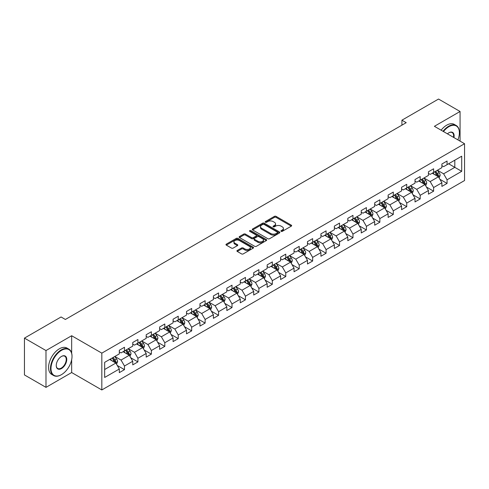 <?xml version="1.0" encoding="UTF-8"?>
<svg xmlns="http://www.w3.org/2000/svg" width="489" height="489" viewBox="0 0 489 489"><rect width="100%" height="100%" fill="white"/><g stroke="black" fill="none" stroke-linecap="round" stroke-linejoin="round"><path stroke-width="0.73" d="M281.144 231.334A0.837 0.483 0 0 0 282.324 231.334L291.31 226.144A1.198 0.691 0 0 0 291.664 225.655A1.198 0.691 0 0 0 291.31 225.166L276.089 216.376A1.198 0.691 0 0 0 274.396 216.376L265.411 221.566A0.837 0.483 0 0 0 265.166 221.908A0.837 0.483 0 0 0 265.411 222.25A0.837 0.483 0 0 0 266.597 222.25L267.758 221.578A3.826 2.207 0 0 1 273.174 221.578L274.439 222.312A3.826 2.207 0 0 1 275.558 223.876A3.826 2.207 0 0 1 274.439 225.435L273.278 226.107A0.837 0.483 0 0 0 273.033 226.45A0.837 0.483 0 0 0 273.278 226.792A0.837 0.483 0 0 0 274.463 226.792L275.625 226.12A3.826 2.207 0 0 1 281.034 226.12L282.306 226.853A3.826 2.207 0 0 1 283.424 228.412A3.826 2.207 0 0 1 282.306 229.977L281.144 230.649A0.837 0.483 0 0 0 280.894 230.991A0.837 0.483 0 0 0 281.144 231.334L281.144 230.649M237.269 250.46A1.198 0.691 0 0 0 236.921 250.949A1.198 0.691 0 0 0 237.269 251.438L241.542 253.901A1.198 0.691 0 0 0 243.235 253.901L253.21 248.143A1.198 0.691 0 0 0 253.565 247.654A1.198 0.691 0 0 0 253.21 247.165L237.99 238.375A1.198 0.691 0 0 0 236.297 238.375L226.321 244.139A1.198 0.691 0 0 0 225.967 244.622A1.198 0.691 0 0 0 226.321 245.111L231.48 248.094A1.198 0.691 0 0 0 233.167 248.094L237.44 245.625A1.198 0.691 0 0 0 237.788 245.136A1.198 0.691 0 0 0 237.44 244.647L234.879 243.174A3.197 1.846 0 0 1 233.944 241.866A3.197 1.846 0 0 1 235.918 240.16A3.197 1.846 0 0 1 239.408 240.557L249.427 246.346A3.197 1.846 0 0 1 250.362 247.654A3.197 1.846 0 0 1 248.388 249.359A3.197 1.846 0 0 1 244.903 248.956L243.235 247.996A1.198 0.691 0 0 0 241.542 247.996L237.269 250.46L237.269 251.438M71.663 335.729L45.99 350.552L24.45 338.119L24.45 374.929L45.99 387.361L71.663 372.539L101.822 389.953L101.822 353.137L71.663 335.729L71.663 353.205M460.07 141.132L460.07 111.486L434.397 126.309L464.55 143.717L101.822 353.137M460.07 111.486L438.529 99.047L401.915 120.19L401.915 125.166M24.45 338.119L61.07 316.976L65.373 319.464L406.218 122.678L401.915 120.19M267.844 238.718A1.198 0.691 0 0 0 269.537 238.718L279.512 232.953A1.198 0.691 0 0 0 279.867 232.464A1.198 0.691 0 0 0 279.512 231.982L264.292 223.192A1.198 0.691 0 0 0 262.599 223.192L252.617 228.95A1.198 0.691 0 0 0 252.269 229.439A1.198 0.691 0 0 0 252.617 229.928L267.844 238.718M250.038 231.511A0.837 0.483 0 0 1 250.888 231.633L266.346 240.557L256.383 246.309A1.198 0.691 0 0 1 254.69 246.309L239.469 237.52L239.469 236.542A1.198 0.691 0 0 0 239.121 237.031A1.198 0.691 0 0 0 239.469 237.52M239.469 236.542L243.742 234.078A1.198 0.691 0 0 1 245.429 234.078L251.603 237.642A1.198 0.691 0 0 0 253.296 237.642L256.132 236.01A1.198 0.691 0 0 0 256.481 235.521A1.198 0.691 0 0 0 256.132 235.032L249.702 231.321A0.837 0.483 0 0 1 249.457 230.979A0.837 0.483 0 0 1 249.977 230.533A0.837 0.483 0 0 1 250.888 230.637L266.364 239.573A1.198 0.691 0 0 1 266.713 240.062A1.198 0.691 0 0 1 266.364 240.545L266.364 239.573M101.822 389.953L464.55 180.533L464.55 143.717M117.287 365.503L124.481 369.653L124.481 366.023L132.751 361.249L132.751 364.88L137.922 361.897L137.922 358.266L146.193 353.486L146.193 357.117L151.364 354.134L151.364 350.503L159.634 345.729L159.634 349.36L164.805 346.377L164.805 342.746L173.075 337.966L173.075 341.597L178.247 338.614L178.247 334.983L186.517 330.209L186.517 333.84L191.682 330.857L191.682 327.22L199.958 322.447L199.958 326.077L205.123 323.095L205.123 319.464L213.4 314.69L213.4 318.321L218.565 315.338L218.565 311.701L226.835 306.927L226.835 310.558L232.006 307.575L232.006 303.944L240.276 299.17L240.276 302.801L245.447 299.812L245.447 296.181L253.718 291.407L253.718 295.038L258.889 292.055L258.889 288.424L267.159 283.651L267.159 287.281L272.33 284.292L272.33 280.662L280.6 275.888L280.6 279.519L285.772 276.536L285.772 272.905L294.042 268.131L294.042 271.762L299.213 268.773L299.213 265.142L307.483 260.368L307.483 263.999L312.654 261.016L312.654 257.385L320.925 252.611L320.925 256.242L326.09 253.253L326.09 249.622L334.366 244.848L334.366 248.479L339.531 245.496L339.531 241.866L347.807 237.086L347.807 240.722L352.972 237.733L352.972 234.103L361.243 229.329L361.243 232.96L366.414 229.977L366.414 226.346L374.684 221.566L374.684 225.197L379.855 222.214L379.855 218.583L388.125 213.809L388.125 217.44L393.297 214.457L393.297 210.826L401.567 206.046L401.567 209.677L406.738 206.694L406.738 203.063L415.008 198.289L415.008 201.92L420.179 198.937L420.179 195.307L428.45 190.527L428.45 194.157L433.621 191.175L433.621 187.544L441.891 182.77L441.891 186.401L447.062 183.418L447.062 179.787L461.708 171.327L461.708 156.205L454.813 160.184L454.813 167.348L461.708 171.327M124.481 369.653L119.31 372.636L119.31 369.006L104.664 377.465L104.664 362.343L119.31 353.883L119.31 350.252L124.481 347.269L124.481 350.9L132.751 346.126L132.751 342.496L137.922 339.513L137.922 343.144L146.193 338.364L146.193 334.733L151.364 331.75L151.364 335.381L159.634 330.607L159.634 326.976L164.805 323.987L164.805 327.624L173.075 322.844L173.075 319.213L178.247 316.23L178.247 319.861L186.517 315.087L186.517 311.456L191.682 308.467L191.682 312.104L199.958 307.324L199.958 303.693L205.123 300.711L205.123 304.341L213.4 299.568L213.4 295.937L218.565 292.948L218.565 296.578L226.835 291.805L226.835 288.174L232.006 285.191L232.006 288.822L240.276 284.048L240.276 280.417L245.447 277.428L245.447 281.059L253.718 276.285L253.718 272.654L258.889 269.671L258.889 273.302L267.159 268.528L267.159 264.897L272.33 261.908L272.33 265.539L280.6 260.765L280.6 257.135L285.772 254.152L285.772 257.782L294.042 253.009L294.042 249.372L299.213 246.389L299.213 250.02L307.483 245.246L307.483 241.615L312.654 238.632L312.654 242.263L320.925 237.489L320.925 233.852L326.09 230.869L326.09 234.5L334.366 229.726L334.366 226.095L339.531 223.112L339.531 226.743L347.807 221.963L347.807 218.332L352.972 215.349L352.972 218.98L361.243 214.206L361.243 210.576L366.414 207.593L366.414 211.224L374.684 206.444L374.684 202.813L379.855 199.83L379.855 203.461L388.125 198.687L388.125 195.056L393.297 192.073L393.297 195.704L401.567 190.924L401.567 187.293L406.738 184.31L406.738 187.941L415.008 183.167L415.008 179.536L420.179 176.547L420.179 180.184L428.45 175.404L428.45 171.773L433.621 168.791L433.621 172.421L441.891 167.648L441.891 164.017L447.062 161.028L447.062 164.665L461.708 156.205M123.1 351.695L129.304 355.277L121.034 360.057L114.829 356.475M119.31 351.897L121.034 352.893L124.481 350.9M121.034 360.057L124.481 366.023M129.304 355.277L132.751 361.249M136.541 343.938L142.745 347.52L134.475 352.294L128.271 348.712M132.751 344.134L134.475 345.13L137.922 343.144M134.475 352.294L137.922 358.266M142.745 347.52L146.193 353.486M149.982 336.175L156.187 339.757L147.916 344.531L141.712 340.955M146.193 336.377L147.916 337.373L151.364 335.381M147.916 344.531L151.364 350.503M156.187 339.757L159.634 345.729M163.424 328.419L169.628 332L161.358 336.774L155.154 333.192M159.634 328.614L161.358 329.61L164.805 327.624M161.358 336.774L164.805 342.746M169.628 332L173.075 337.966M176.865 320.656L183.069 324.238L174.799 329.011L168.595 325.429M173.075 320.857L174.799 321.854L178.247 319.861M174.799 329.011L178.247 334.983M183.069 324.238L186.517 330.209M190.307 312.899L196.511 316.481L188.241 321.255L182.036 317.673M186.517 313.094L188.241 314.091L191.682 312.104M188.241 321.255L191.682 327.22M196.511 316.481L199.958 322.447M203.748 305.136L209.952 308.718L201.682 313.492L195.478 309.91M199.958 305.338L201.682 306.334L205.123 304.341M201.682 313.492L205.123 319.464M209.952 308.718L213.4 314.69M217.189 297.379L223.394 300.961L215.117 305.735L208.919 302.153M213.4 297.575L215.117 298.571L218.565 296.578M215.117 305.735L218.565 311.701M223.394 300.961L226.835 306.927M230.631 289.616L236.829 293.198L228.559 297.972L222.354 294.39M226.835 289.818L228.559 290.808L232.006 288.822M228.559 297.972L232.006 303.944M236.829 293.198L240.276 299.17M244.072 281.86L250.27 285.442L242 290.215L235.796 286.633M240.276 282.055L242 283.052L245.447 281.059M242 290.215L245.447 296.181M250.27 285.442L253.718 291.407M257.507 274.097L263.712 277.679L255.441 282.453L249.237 278.871M253.718 274.298L255.441 275.289L258.889 273.302M255.441 282.453L258.889 288.424M263.712 277.679L267.159 283.651M270.949 266.34L277.153 269.922L268.883 274.696L262.679 271.114M267.159 266.536L268.883 267.532L272.33 265.539M268.883 274.696L272.33 280.662M277.153 269.922L280.6 275.888M284.39 258.577L290.594 262.159L282.324 266.933L276.12 263.351M280.6 258.779L282.324 259.769L285.772 257.782M282.324 266.933L285.772 272.905M290.594 262.159L294.042 268.131M297.832 250.82L304.036 254.396L295.766 259.176L289.561 255.594M294.042 251.016L295.766 252.012L299.213 250.02M295.766 259.176L299.213 265.142M304.036 254.396L307.483 260.368M311.273 243.057L317.477 246.639L309.207 251.413L303.003 247.831M307.483 243.259L309.207 244.249L312.654 242.263M309.207 251.413L312.654 257.385M317.477 246.639L320.925 252.611M324.714 235.295L330.919 238.876L322.648 243.656L316.444 240.075M320.925 235.496L322.648 236.493L326.09 234.5M322.648 243.656L326.09 249.622M330.919 238.876L334.366 244.848M338.156 227.538L344.36 231.12L336.09 235.894L329.886 232.312M334.366 227.733L336.09 228.73L339.531 226.743M336.09 235.894L339.531 241.866M344.36 231.12L347.807 237.086M351.597 219.775L357.801 223.357L349.525 228.137L343.327 224.555M347.807 219.977L349.525 220.973L352.972 218.98M349.525 228.137L352.972 234.103M357.801 223.357L361.243 229.329M365.038 212.018L371.243 215.6L362.966 220.374L356.762 216.792M361.243 212.214L362.966 213.21L366.414 211.224M362.966 220.374L366.414 226.346M371.243 215.6L374.684 221.566M378.48 204.255L384.678 207.837L376.408 212.617L370.204 209.035M374.684 204.457L376.408 205.453L379.855 203.461M376.408 212.617L379.855 218.583M384.678 207.837L388.125 213.809M391.915 196.499L398.119 200.08L389.849 204.854L383.645 201.272M388.125 196.694L389.849 197.69L393.297 195.704M389.849 204.854L393.297 210.826M398.119 200.08L401.567 206.046M405.357 188.736L411.561 192.318L403.291 197.098L397.086 193.516M401.567 188.937L403.291 189.934L406.738 187.941M403.291 197.098L406.738 203.063M411.561 192.318L415.008 198.289M418.798 180.979L425.002 184.561L416.732 189.335L410.528 185.753M415.008 181.174L416.732 182.171L420.179 180.184M416.732 189.335L420.179 195.307M425.002 184.561L428.45 190.527M432.239 173.216L438.444 176.798L430.173 181.572L423.969 177.996M428.45 173.418L430.173 174.414L433.621 172.421M430.173 181.572L433.621 187.544M438.444 176.798L441.891 182.77M448.609 163.766L454.813 167.348L443.615 173.815L437.411 170.233M441.891 165.655L443.615 166.651L447.062 164.665M443.615 173.815L447.062 179.787M45.99 350.552L45.99 387.361M104.664 369.507L115.862 363.04L109.658 359.458M115.862 363.04L119.31 369.006M439.868 179.261L447.062 183.418M426.426 187.024L433.621 191.175M412.985 194.781L420.179 198.937M399.544 202.544L406.738 206.694M386.102 210.301L393.297 214.457M372.661 218.063L379.855 222.214M359.219 225.82L366.414 229.977M345.778 233.583L352.972 237.733M332.337 241.34L339.531 245.496M318.901 249.103L326.09 253.253M305.46 256.859L312.654 261.016M292.019 264.622L299.213 268.773M278.577 272.379L285.772 276.536M265.136 280.142L272.33 284.292M251.694 287.899L258.889 292.055M238.253 295.662L245.447 299.812M224.812 303.418L232.006 307.575M211.37 311.181L218.565 315.338M197.929 318.944L205.123 323.095M184.487 326.701L191.682 330.857M171.052 334.464L178.247 338.614M157.611 342.221L164.805 346.377M144.169 349.983L151.364 354.134M130.728 357.74L137.922 361.897M71.663 372.539L71.663 359.702M281.475 231.45L282.306 230.973A3.826 2.207 0 0 0 283.424 229.408L283.424 228.412M275.558 223.876L275.558 224.867A3.826 2.207 0 0 1 274.439 226.431L273.614 226.908M291.297 226.156L276.089 217.373A1.198 0.691 0 0 0 274.396 217.373L265.747 222.367M279.5 232.966L264.292 224.188A1.198 0.691 0 0 0 262.599 224.188L252.636 229.94M277.397 232.807A0.837 0.483 0 0 0 277.642 232.464A0.837 0.483 0 0 0 277.397 232.128L264.036 224.408A0.837 0.483 0 0 0 262.856 224.408L261.627 225.117A3.826 2.207 0 0 0 260.509 226.682A3.826 2.207 0 0 0 261.627 228.247L270.759 233.516A3.826 2.207 0 0 0 276.175 233.516L277.397 232.807L277.397 233.803A0.837 0.483 0 0 0 277.642 233.461L277.642 232.464M260.509 226.682L260.509 227.678A3.826 2.207 0 0 0 261.627 229.237L261.627 228.247M277.397 233.803L276.175 234.512A3.826 2.207 0 0 1 270.759 234.512L261.627 229.237M239.488 237.532L243.742 235.075L243.742 234.078M256.481 235.521L256.481 236.511A1.198 0.691 0 0 1 256.132 237L253.296 238.638A1.198 0.691 0 0 1 251.603 238.638L245.429 235.075A1.198 0.691 0 0 0 243.742 235.075M258.009 241.34A3.197 1.846 0 0 0 261.499 241.743A3.197 1.846 0 0 0 263.473 240.038A3.197 1.846 0 0 0 262.538 238.73L259.005 236.688A1.198 0.691 0 0 0 257.312 236.688L254.482 238.326A1.198 0.691 0 0 0 254.133 238.815A1.198 0.691 0 0 0 254.482 239.304L258.009 241.34L258.009 242.336A3.197 1.846 0 0 0 261.499 242.74A3.197 1.846 0 0 0 263.473 241.028L263.473 240.038M254.133 238.815L254.133 239.812A1.198 0.691 0 0 0 254.482 240.301L254.482 239.304M258.009 242.336L254.482 240.301M250.362 247.654L250.362 248.644A3.197 1.846 0 0 1 248.388 250.356A3.197 1.846 0 0 1 244.903 249.952L243.235 248.987A1.198 0.691 0 0 0 241.542 248.987L237.287 251.444M233.944 241.866L233.944 242.862A3.197 1.846 0 0 0 234.879 244.17L234.879 243.174M237.422 245.637L234.879 244.17M253.21 247.165L253.21 248.143L237.99 239.372A1.198 0.691 0 0 0 236.297 239.372L226.334 245.123M439.122 177.978L440.149 175.398A3.227 1.864 -120 0 0 439.122 172.648L437.343 170.276M434.238 174.371L433.034 172.758M437.942 176.511L438.407 175.533A3.227 1.864 -120 0 0 437.484 173.589L435.705 171.217M434.892 171.688L436.866 174.316A1.644 0.947 60 0 1 437.166 174.817L438.407 175.533M434.672 171.816L436.451 174.188A3.227 1.864 60 0 1 437.374 176.132M457.887 139.872A14.866 8.582 120 0 0 459.379 132.776A14.866 8.582 120 0 0 448.871 126.706A14.866 8.582 120 0 0 443.468 131.547M443.022 131.29A15.232 8.796 -60 0 1 448.609 126.26A15.232 8.796 -60 0 1 456.225 125.508A15.232 8.796 -60 0 1 459.379 132.476A15.232 8.796 -60 0 1 459.379 132.629M447.435 133.839A7.433 4.291 -60 0 1 448.871 132.776L448.871 132.776A7.433 4.291 -60 0 1 453.926 137.586M441.127 130.196A15.232 8.796 -60 0 1 446.714 125.166A15.232 8.796 -60 0 1 454.33 124.414L456.225 125.508M453.456 137.311A7.066 4.083 120 0 0 452.142 132.574A7.066 4.083 120 0 0 448.737 132.855M61.241 374.776L61.498 374.629A14.866 8.582 120 0 0 72.011 356.42A14.866 8.582 120 0 0 61.498 350.356A14.866 8.582 120 0 0 50.984 368.559A14.866 8.582 120 0 0 61.498 374.629L61.241 374.776A15.232 8.796 -60 0 1 53.625 375.534A15.232 8.796 -60 0 1 51.29 363.327A15.232 8.796 -60 0 1 61.241 349.904A15.232 8.796 -60 0 1 68.857 349.152A15.232 8.796 -60 0 1 72.011 356.126A15.232 8.796 -60 0 1 72.011 356.273M61.498 368.559A7.433 4.291 -60 0 1 56.241 365.527A7.433 4.291 -60 0 1 61.498 356.42L61.498 356.42A7.433 4.291 -60 0 1 66.755 359.458A7.433 4.291 -60 0 1 61.498 368.559M56.247 365.375A7.066 4.083 120 0 0 57.708 368.461A7.066 4.083 120 0 0 61.241 368.113A7.066 4.083 120 0 0 65.856 361.884A7.066 4.083 120 0 0 64.774 356.224A7.066 4.083 120 0 0 61.37 356.499M53.625 375.534L51.73 374.44A15.232 8.796 -60 0 1 49.395 362.233A15.232 8.796 -60 0 1 59.346 348.81A15.232 8.796 -60 0 1 66.962 348.058L68.857 349.152M425.687 185.741L426.708 183.155A3.227 1.864 -120 0 0 425.681 180.404L423.902 178.033M420.803 182.134L419.593 180.52M424.501 184.274L424.965 183.296A3.227 1.864 -120 0 0 424.042 181.352L422.264 178.98M421.457 179.445L423.425 182.079A1.644 0.947 60 0 1 423.725 182.58L424.965 183.296M421.231 179.573L423.009 181.951A3.227 1.864 60 0 1 423.932 183.888M412.245 193.497L413.266 190.918A3.227 1.864 -120 0 0 412.239 188.167L410.46 185.796M407.361 189.891L406.151 188.277M411.06 192.03L411.524 191.052A3.227 1.864 -120 0 0 410.601 189.115L408.822 186.737M408.015 187.208L409.984 189.836A1.644 0.947 60 0 1 410.283 190.337L411.524 191.052M407.789 187.336L409.568 189.708A3.227 1.864 60 0 1 410.491 191.651M398.804 201.26L399.825 198.675A3.227 1.864 -120 0 0 398.798 195.924L397.019 193.552M393.92 197.654L392.71 196.04M397.624 199.793L398.083 198.815A3.227 1.864 -120 0 0 397.16 196.871L395.381 194.5M394.574 194.964L396.542 197.599A1.644 0.947 60 0 1 396.842 198.1L398.083 198.815M394.348 195.093L396.127 197.47A3.227 1.864 60 0 1 397.05 199.408M385.363 209.017L386.383 206.437A3.227 1.864 -120 0 0 385.356 203.687L383.578 201.315M380.479 205.411L379.268 203.803M384.183 207.55L384.641 206.572A3.227 1.864 -120 0 0 383.718 204.634L381.94 202.257M381.133 202.727L383.107 205.356A1.644 0.947 60 0 1 383.4 205.857L384.641 206.572M380.907 202.856L382.685 205.227A3.227 1.864 60 0 1 383.608 207.171M371.921 216.78L372.948 214.194A3.227 1.864 -120 0 0 371.915 211.444L370.136 209.072M367.037 213.173L365.827 211.56M370.741 215.313L371.2 214.335A3.227 1.864 -120 0 0 370.277 212.391L368.498 210.019M367.691 210.484L369.666 213.118A1.644 0.947 60 0 1 369.965 213.62L371.2 214.335M367.465 210.612L369.244 212.99A3.227 1.864 60 0 1 370.167 214.934M358.48 224.537L359.507 221.957A3.227 1.864 -120 0 0 358.474 219.206L356.695 216.835M353.596 220.93L352.386 219.323M357.3 223.07L357.759 222.092A3.227 1.864 -120 0 0 356.836 220.154L355.057 217.776M354.25 218.247L356.224 220.881A1.644 0.947 60 0 1 356.524 221.376L357.759 222.092M354.024 218.375L355.803 220.747A3.227 1.864 60 0 1 356.726 222.691M345.038 232.299L346.065 229.714A3.227 1.864 -120 0 0 345.032 226.969L343.254 224.592M340.155 228.693L338.944 227.079M343.859 230.832L344.323 229.854A3.227 1.864 -120 0 0 343.394 227.911L341.615 225.539M340.809 226.004L342.783 228.638A1.644 0.947 60 0 1 343.082 229.139L344.323 229.854M340.582 226.132L342.361 228.51A3.227 1.864 60 0 1 343.284 230.453M331.597 240.056L332.624 237.477A3.227 1.864 -120 0 0 331.591 234.726L329.812 232.354M326.713 236.45L325.509 234.842M330.417 238.589L330.882 237.611A3.227 1.864 -120 0 0 329.953 235.674L328.18 233.296M327.367 233.766L329.341 236.401A1.644 0.947 60 0 1 329.641 236.896L330.882 237.611M327.141 233.895L328.92 236.266A3.227 1.864 60 0 1 329.849 238.21M318.156 247.819L319.183 245.233A3.227 1.864 -120 0 0 318.15 242.489L316.371 240.111M313.272 244.213L312.068 242.599M316.976 246.352L317.44 245.374A3.227 1.864 -120 0 0 316.517 243.43L314.739 241.059M313.926 241.523L315.9 244.158A1.644 0.947 60 0 1 316.2 244.659L317.44 245.374M313.7 241.658L315.478 244.029A3.227 1.864 60 0 1 316.407 245.973M304.714 255.576L305.741 252.996A3.227 1.864 -120 0 0 304.708 250.246L302.935 247.874M299.83 251.969L298.626 250.362M303.535 254.109L303.999 253.131A3.227 1.864 -120 0 0 303.076 251.193L301.297 248.815M300.484 249.286L302.459 251.921A1.644 0.947 60 0 1 302.758 252.416L303.999 253.131M300.264 249.414L302.043 251.786A3.227 1.864 60 0 1 302.966 253.73M291.273 263.339L292.3 260.753A3.227 1.864 -120 0 0 291.273 258.009L289.494 255.631M286.389 259.732L285.185 258.119M290.093 261.872L290.558 260.894A3.227 1.864 -120 0 0 289.635 258.95L287.856 256.578M287.043 257.043L289.017 259.677A1.644 0.947 60 0 1 289.317 260.179L290.558 260.894M286.823 257.177L288.602 259.549A3.227 1.864 60 0 1 289.525 261.493M277.838 271.095L278.858 268.516A3.227 1.864 -120 0 0 277.831 265.765L276.053 263.394M272.954 267.495L271.743 265.882M276.652 269.628L277.116 268.657A3.227 1.864 -120 0 0 276.193 266.713L274.415 264.335M273.608 264.806L275.576 267.44A1.644 0.947 60 0 1 275.875 267.935L277.116 268.657M273.382 264.934L275.16 267.306A3.227 1.864 60 0 1 276.083 269.25M264.396 278.858L265.417 276.279A3.227 1.864 -120 0 0 264.39 273.528L262.611 271.151M259.512 275.252L258.302 273.638M263.216 277.391L263.675 276.413A3.227 1.864 -120 0 0 262.752 274.47L260.973 272.098M260.166 272.562L262.135 275.197A1.644 0.947 60 0 1 262.434 275.698L263.675 276.413M259.94 272.697L261.719 275.069A3.227 1.864 60 0 1 262.642 277.012M250.955 286.615L251.976 284.036A3.227 1.864 -120 0 0 250.949 281.285L249.17 278.913M246.071 283.015L244.861 281.401M249.775 285.148L250.234 284.176A3.227 1.864 -120 0 0 249.311 282.232L247.532 279.855M246.725 280.325L248.699 282.96A1.644 0.947 60 0 1 248.993 283.455L250.234 284.176M246.499 280.454L248.278 282.831A3.227 1.864 60 0 1 249.201 284.769M237.513 294.378L238.54 291.799A3.227 1.864 -120 0 0 237.507 289.048L235.729 286.67M232.63 290.772L231.419 289.158M236.334 292.911L236.792 291.933A3.227 1.864 -120 0 0 235.869 289.989L234.09 287.618M233.284 288.082L235.258 290.717A1.644 0.947 60 0 1 235.557 291.218L236.792 291.933M233.057 288.217L234.836 290.588A3.227 1.864 60 0 1 235.759 292.532M224.072 302.135L225.099 299.555A3.227 1.864 -120 0 0 224.066 296.805L222.287 294.433M219.188 298.534L217.978 296.921M222.892 300.668L223.351 299.696A3.227 1.864 -120 0 0 222.428 297.752L220.649 295.38M219.842 295.845L221.817 298.479A1.644 0.947 60 0 1 222.116 298.981L223.351 299.696M219.616 295.973L221.395 298.351A3.227 1.864 60 0 1 222.318 300.289M210.631 309.898L211.658 307.318A3.227 1.864 -120 0 0 210.625 304.568L208.846 302.19M205.747 306.291L204.536 304.678M209.451 308.431L209.915 307.453A3.227 1.864 -120 0 0 208.986 305.509L207.208 303.137M206.401 303.602L208.375 306.236A1.644 0.947 60 0 1 208.675 306.737L209.915 307.453M206.175 303.736L207.953 306.108A3.227 1.864 60 0 1 208.876 308.052M197.189 317.661L198.216 315.075A3.227 1.864 -120 0 0 197.183 312.324L195.404 309.953M192.305 314.054L191.101 312.44M196.01 316.187L196.474 315.216A3.227 1.864 -120 0 0 195.545 313.272L193.766 310.9M192.959 311.365L194.934 313.999A1.644 0.947 60 0 1 195.233 314.5L196.474 315.216M192.733 311.493L194.512 313.871A3.227 1.864 60 0 1 195.435 315.808M183.748 325.417L184.775 322.838A3.227 1.864 -120 0 0 183.742 320.087L181.963 317.709M178.864 321.811L177.66 320.197M182.568 323.95L183.033 322.972A3.227 1.864 -120 0 0 182.11 321.029L180.331 318.657M179.518 319.128L181.492 321.756A1.644 0.947 60 0 1 181.792 322.257L183.033 322.972M179.292 319.256L181.071 321.628A3.227 1.864 60 0 1 182 323.571M170.306 333.18L171.333 330.595A3.227 1.864 -120 0 0 170.3 327.844L168.528 325.472M165.423 329.574L164.218 327.96M169.127 331.713L169.591 330.735A3.227 1.864 -120 0 0 168.668 328.791L166.89 326.42M166.077 326.884L168.051 329.519A1.644 0.947 60 0 1 168.35 330.02L169.591 330.735M165.857 327.013L167.629 329.39A3.227 1.864 60 0 1 168.558 331.328M156.865 340.937L157.892 338.357A3.227 1.864 -120 0 0 156.865 335.607L155.086 333.235M151.981 337.331L150.777 335.717M155.685 339.47L156.15 338.492A3.227 1.864 -120 0 0 155.227 336.554L153.448 334.176M152.635 334.647L154.61 337.276A1.644 0.947 60 0 1 154.909 337.777L156.15 338.492M152.415 334.776L154.194 337.147A3.227 1.864 60 0 1 155.117 339.091M143.43 348.7L144.451 346.114A3.227 1.864 -120 0 0 143.424 343.364L141.645 340.992M138.546 345.093L137.336 343.48M142.244 347.233L142.709 346.255A3.227 1.864 -120 0 0 141.786 344.311L140.007 341.939M139.2 342.404L141.168 345.038A1.644 0.947 60 0 1 141.468 345.54L142.709 346.255M138.974 342.532L140.753 344.91A3.227 1.864 60 0 1 141.676 346.848M129.988 356.457L131.009 353.877A3.227 1.864 -120 0 0 129.982 351.126L128.204 348.755M125.105 352.85L123.894 351.236M128.809 354.99L129.267 354.012A3.227 1.864 -120 0 0 128.344 352.074L126.565 349.696M125.759 350.167L127.727 352.795A1.644 0.947 60 0 1 128.026 353.296L129.267 354.012M125.532 350.295L127.311 352.667A3.227 1.864 60 0 1 128.234 354.611M116.547 364.219L117.568 361.634A3.227 1.864 -120 0 0 116.541 358.883L114.762 356.512M111.663 360.613L110.453 358.999M115.367 362.752L115.826 361.774A3.227 1.864 -120 0 0 114.903 359.831L113.124 357.459M112.317 357.924L114.285 360.558A1.644 0.947 60 0 1 114.585 361.059L115.826 361.774M112.091 358.052L113.87 360.43A3.227 1.864 60 0 1 114.793 362.367M282.306 230.973L282.306 229.977M273.278 226.792L273.278 226.107M274.439 226.431L274.439 225.435M265.411 222.25L265.411 221.566M274.396 217.373L274.396 216.376M276.089 217.373L276.089 216.376M291.31 226.144L291.31 225.166M252.617 229.928L252.617 228.95M262.599 224.188L262.599 223.192M264.292 224.188L264.292 223.192M279.512 232.953L279.512 231.982M270.759 234.512L270.759 233.516M276.175 234.512L276.175 233.516M245.429 235.075L245.429 234.078M251.603 238.638L251.603 237.642M253.296 238.638L253.296 237.642M256.132 237L256.132 236.01M250.888 231.633L250.888 230.637M241.542 248.987L241.542 247.996M243.235 248.987L243.235 247.996M244.903 249.952L244.903 248.956M237.44 245.625L237.44 244.647M226.321 245.111L226.321 244.139M236.297 239.372L236.297 238.375M237.99 239.372L237.99 238.375M438.126 176.615L440.131 175.459M437.484 173.589L439.122 172.648M435.186 174.915L436.451 174.188M424.684 184.377L426.689 183.216M424.042 181.352L425.681 180.404M421.744 182.678L423.009 181.951M411.243 192.134L413.248 190.979M410.601 189.115L412.239 188.167M408.303 190.435L409.568 189.708M397.801 199.897L399.806 198.736M397.16 196.871L398.798 195.924M394.861 198.198L396.127 197.47M384.36 207.654L386.365 206.499M383.718 204.634L385.356 203.687M381.42 205.961L382.685 205.227M370.919 215.417L372.924 214.261M370.277 212.391L371.915 211.444M367.979 213.717L369.244 212.99M357.477 223.173L359.482 222.018M356.836 220.154L358.474 219.206M354.543 221.48L355.803 220.747M344.042 230.936L346.041 229.781M343.394 227.911L345.032 226.969M341.102 229.237L342.361 228.51M330.601 238.693L332.599 237.538M329.953 235.674L331.591 234.726M327.661 237L328.92 236.266M317.159 246.456L319.158 245.301M316.517 243.43L318.15 242.489M314.219 244.757L315.478 244.029M303.718 254.213L305.723 253.057M303.076 251.193L304.708 250.246M300.778 252.52L302.043 251.786M290.277 261.976L292.281 260.82M289.635 258.95L291.273 258.009M287.336 260.276L288.602 259.549M276.835 269.732L278.84 268.577M276.193 266.713L277.831 265.765M273.895 268.039L275.16 267.306M263.394 277.495L265.399 276.34M262.752 274.47L264.39 273.528M260.454 275.796L261.719 275.069M249.952 285.252L251.957 284.097M249.311 282.232L250.949 281.285M247.012 283.559L248.278 282.831M236.511 293.015L238.516 291.86M235.869 289.989L237.507 289.048M233.571 291.316L234.836 290.588M223.07 300.778L225.074 299.616M222.428 297.752L224.066 296.805M220.129 299.079L221.395 298.351M209.634 308.535L211.633 307.379M208.986 305.509L210.625 304.568M206.694 306.835L207.953 306.108M196.193 316.297L198.192 315.136M195.545 313.272L197.183 312.324M193.253 314.598L194.512 313.871M182.752 324.054L184.75 322.899M182.11 321.029L183.742 320.087M179.811 322.355L181.071 321.628M169.31 331.817L171.315 330.656M168.668 328.791L170.3 327.844M166.37 330.118L167.629 329.39M155.869 339.574L157.874 338.419M155.227 336.554L156.865 335.607M152.929 337.875L154.194 337.147M142.427 347.337L144.432 346.175M141.786 344.311L143.424 343.364M139.487 345.637L140.753 344.91M128.986 355.093L130.991 353.938M128.344 352.074L129.982 351.126M126.046 353.4L127.311 352.667M115.545 362.856L117.549 361.701M114.903 359.831L116.541 358.883M112.604 361.157L113.87 360.43"/></g></svg>
